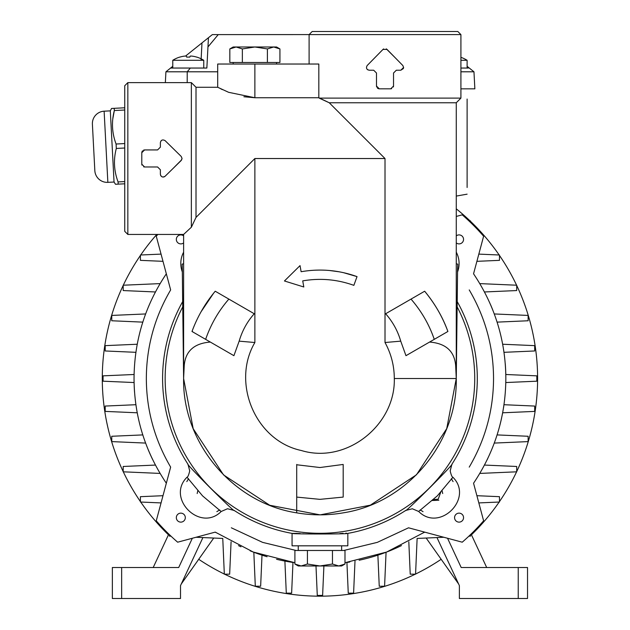 <?xml version="1.0" encoding="UTF-8"?>
<svg xmlns="http://www.w3.org/2000/svg" width="630" height="630" viewBox="0 0 630 630"><rect width="100%" height="100%" fill="white"/><g stroke="black" fill="none" stroke-linecap="round" stroke-linejoin="round"><path stroke-width="0.94" d="M123.189 471.587A217.657 217.657 0 0 1 123.189 285.445M123.299 285.217A217.657 217.657 0 0 1 140.419 255.449M140.726 255A217.657 217.657 0 0 1 156.791 234.439M456.27 208.837A217.657 217.657 0 0 1 470.067 220.909M470.508 221.335A217.657 217.657 0 0 1 499.165 255M499.472 255.449A217.657 217.657 0 0 1 516.592 285.217M516.702 285.445A217.657 217.657 0 0 1 516.702 471.587M134.088 382.544L103.06 381.189L103.06 375.85L134.088 374.496M459.065 513.143A4.489 4.489 0 0 1 463.554 517.639A4.489 4.489 0 0 1 459.065 522.128A4.489 4.489 0 0 1 454.569 517.639A4.489 4.489 0 0 1 459.065 513.143M180.826 513.143A4.489 4.489 0 0 1 185.314 517.639A4.489 4.489 0 0 1 180.826 522.128A4.489 4.489 0 0 1 176.329 517.639A4.489 4.489 0 0 1 180.826 513.143M183.613 242.912A4.489 4.489 0 0 1 176.329 239.392A4.489 4.489 0 0 1 183.613 235.88M456.27 235.88A4.489 4.489 0 0 1 463.554 239.392A4.489 4.489 0 0 1 456.27 242.912M456.27 216.436L462.239 214.838A216.885 216.885 0 0 1 483.62 236.218L473.555 273.806C494.865 305.574 505.63 340.483 505.843 378.52C505.614 416.58 494.849 451.49 473.555 483.226L483.62 520.813A216.885 216.885 0 0 1 462.239 542.194L408.539 527.806L377.323 542.359L343.76 550.478M490.557 304.684A185.905 185.905 0 0 1 492.92 310.409M503.716 350.453A185.905 185.905 0 0 1 503.858 351.43M505.26 363.754A185.905 185.905 0 0 1 505.843 379.008M503.874 405.531A185.905 185.905 0 0 1 503.583 407.429M501.519 418.399A185.905 185.905 0 0 1 497.385 433.952M487.793 458.435A185.905 185.905 0 0 1 487.116 459.829M474.02 482.541A185.905 185.905 0 0 1 473.555 483.226M344.988 562.724L386.599 552.061L424.651 532.122A185.905 185.905 0 0 1 423.872 532.657M401.467 545.588A185.905 185.905 0 0 1 359.108 560.243M349.784 562.007A185.905 185.905 0 0 1 346.65 562.488M467.113 187.48L467.113 99.06M141.789 567.52L178.699 567.52L112.353 567.52L121.645 567.52L121.645 598.5L180.519 598.5L180.519 585.609L202.915 537.571L213.727 538.044L181.282 583.971L202.915 537.571L196.04 537.264L222.76 538.437L224.327 574.174L229.659 574.174L231.076 541.8M516.592 471.815A217.657 217.657 0 0 1 499.472 501.59M499.165 502.039A217.657 217.657 0 0 1 471.437 534.807M441.173 559.29A217.657 217.657 0 0 1 415.572 574.048M415.312 574.174A217.657 217.657 0 0 1 224.579 574.174M224.319 574.048A217.657 217.657 0 0 1 198.718 559.29M168.454 534.807A217.657 217.657 0 0 1 140.726 502.039M140.419 501.59A217.657 217.657 0 0 1 123.299 471.815M468.885 220.854L470.508 220.925L470.508 222.406M161.06 254.111L140.419 255.008L140.419 260.348L162.997 261.332M160.091 283.61L123.189 285.217L123.189 290.556L155.421 291.966M145.617 313.953L111.762 315.425L111.762 320.764L142.805 322.127M137.23 344.24L105.202 345.642L105.202 350.973L135.899 352.32M137.23 412.792L105.202 411.398L105.202 406.059L135.899 404.712M145.617 443.079L111.762 441.606L111.762 436.267L142.805 434.913M160.091 473.421L123.189 471.815L123.189 466.476L155.421 465.066M161.06 502.921L140.419 502.023L140.419 496.684L162.997 495.7M171.006 536.177L169.376 536.106L171.006 536.177M253.827 552.266L255.307 586.239L260.647 586.239L262.001 555.156M284.894 561.086L286.288 593.145L291.627 593.145L292.974 562.448M315.992 565.968L317.276 595.405L322.615 595.405L323.899 565.968M354.997 561.086L353.595 593.145L348.256 593.145L346.917 562.448M386.064 552.266L384.584 586.239L379.244 586.239L377.882 555.156M458.608 583.971L426.163 538.044L443.851 537.264L417.123 538.437L415.564 574.174L410.224 574.174L408.815 541.8M470.508 536.106L468.885 536.177L470.508 536.106L470.508 534.626M478.831 502.921L499.472 502.023L499.472 496.684L476.894 495.7M479.792 473.421L516.702 471.815L516.702 466.476L484.47 465.066M494.274 443.079L528.129 441.606L528.129 436.267L497.086 434.913M502.661 412.792L534.689 411.398L534.689 406.059L503.992 404.712M505.803 374.496L536.831 375.85L536.831 381.189L505.803 382.544M502.661 344.24L534.689 345.642L534.689 350.973L503.992 352.32M494.274 313.953L528.129 315.425L528.129 320.764L497.086 322.127M479.792 283.61L516.702 285.217L516.702 290.556L484.47 291.966M478.831 254.111L499.472 255.008L499.472 260.348L476.894 261.332M456.27 196.08L467.113 194.166M460.916 88.838L474.863 88.838L473.965 71.796L474.863 88.838M169.376 536.106L169.376 534.626M192.339 538.256L178.699 567.52L153.2 567.52L168.801 534.059M436.968 537.571L459.372 585.609L459.372 598.5L527.53 598.5L527.53 567.52L518.238 567.52L518.238 598.5M447.544 538.256L461.191 567.52L518.238 567.52M471.09 534.059L486.691 567.52M293.17 562.48A185.905 185.905 0 0 1 276.554 559.283M267.073 556.739A185.905 185.905 0 0 1 250.205 550.841M240.951 546.801A185.905 185.905 0 0 1 238.502 545.627M215.877 532.563A185.905 185.905 0 0 1 215.232 532.122L177.644 542.194A216.885 216.885 0 0 1 156.264 520.813L170.651 467.113C154.555 439.606 146.451 410.075 146.341 378.52C146.451 346.925 154.555 317.394 170.651 289.918L156.264 236.218A216.885 216.885 0 0 1 157.823 234.439M170.651 289.918L166.336 273.806C145.042 305.55 134.277 340.452 134.04 378.52C134.253 416.556 145.018 451.458 166.336 483.226A185.905 185.905 0 0 1 166.029 482.777M152.586 459.451A185.905 185.905 0 0 1 146.609 445.701M142.364 433.503A185.905 185.905 0 0 1 142.207 433.007M134.536 392.025A185.905 185.905 0 0 1 134.19 385.938M140.545 329.773A185.905 185.905 0 0 1 142.073 324.474M175.62 71.796L187.22 71.796L165.918 71.796L165.351 82.624M217.696 71.796L187.22 71.796L190.347 68.048L170.596 68.048L165.918 71.796L167.525 71.796M172.533 71.796L175.211 71.796M467.113 68.048L467.113 60.299L467.113 66.308L473.965 71.796L460.916 71.796M180.519 589.042L180.519 598.5L112.353 598.5L112.353 567.52M165.997 598.5L169.1 598.5M123.771 598.5L126.874 598.5M527.53 567.52L527.53 586.105M513.017 598.5L516.112 598.5M171.557 68.048L170.596 68.048L172.77 66.308M185.614 56.015L208.443 37.729L208.002 46.116M457.514 271.995L457.766 264.143L456.27 263.757L456.27 102.761L460.916 98.115L460.916 34.595L457.821 31.5L312.197 31.5L309.102 34.595L212.334 34.611L208.443 37.729L206.853 68.048L190.347 68.048M468.334 68.048L460.916 68.048M218.24 34.611L207.963 46.935L208.443 37.729M527.53 598.5L527.53 589.042M207.963 46.935L208.412 38.257M341.633 550.478L341.633 545.824M298.258 550.478L298.258 545.824M307.424 550.478L307.424 564.031L319.945 565.968L298.258 565.968L294.903 564.031L301.164 565.968L294.903 564.031L294.903 550.478L344.988 550.478L344.988 564.031L343.76 564.685M332.467 550.478L332.467 564.031L338.727 565.968L344.988 564.031L341.633 565.968L319.945 565.968L332.467 564.031M301.164 565.968L307.424 564.031M441.071 491.29L438.22 499.173L432.723 499.645M441.961 490.219L442.709 493.534M438.834 500.244L431.644 500.535M469.232 289.918C485.336 317.425 493.44 346.965 493.542 378.52C493.432 410.106 485.328 439.638 469.232 467.113M294.903 562.724L253.244 552.038L215.232 532.122M166.336 483.226L170.651 467.113M296.124 550.478L262.615 542.375L231.344 527.806M424.651 532.122L408.539 527.806M216.846 511.654A21.688 21.688 0 0 1 219.823 510.016M188.449 478.642A21.688 21.688 0 0 1 186.803 481.611M420.068 510.016A21.688 21.688 0 0 1 423.037 511.654M453.08 481.611A21.688 21.688 0 0 1 451.442 478.642M114.046 182.031L110.313 110.864L111.534 108.47L114.211 108.336L114.329 110.549C111.376 121.842 111.959 132.993 116.078 144.018L116.314 148.452C113.361 159.744 113.951 170.895 118.07 181.92L118.18 184.141L115.503 184.275L114.046 182.031L107.856 182.353A12.395 12.395 0 0 1 94.831 170.628L92.397 124.212A12.395 12.395 0 0 1 104.123 111.187L107.856 182.353M110.313 110.864L104.123 111.187M111.534 108.47L124.748 107.777M116.078 144.018L124.748 143.561M124.748 110.006L114.329 110.549L112.802 118.873M118.07 181.92L124.748 181.574M124.748 148.011L116.314 148.452M124.748 183.795L118.18 184.141M110.809 120.377L110.864 121.385M113.542 172.502L113.597 173.463M197.174 493.534L197.922 490.219M233.187 62.48L233.187 64.032M276.57 62.48L276.57 64.032M276.57 46.99L279.925 48.927L273.664 46.99L267.404 48.927L254.874 46.99L242.353 48.927L242.353 62.48L229.832 62.48L229.832 48.927L236.093 46.99L229.832 48.927L233.187 46.99L276.57 46.99M279.925 48.927L279.925 62.48L242.353 62.48M267.404 62.48L267.404 48.927M242.353 48.927L236.093 46.99M467.113 60.299A28.956 28.956 0 0 0 460.916 57.338A28.956 28.956 0 0 1 467.113 60.299A28.956 28.956 0 0 0 460.916 57.338A28.956 28.956 0 0 1 467.113 60.299A28.956 28.956 -90 0 0 460.916 57.338A28.956 28.956 -90 0 1 467.113 60.299L460.916 60.299M203.758 68.048L203.758 60.299L172.77 60.299A28.956 28.956 90 0 1 179.739 57.086L179.739 57.133A28.87 28.76 -90 0 1 184.858 56.078L186.267 56.078A28.87 2.512 -90 0 1 186.716 57.133A27.673 27.673 -90 0 1 189.811 57.133A28.87 2.512 90 0 1 190.26 56.078L191.67 56.078L190.26 56.078A28.87 2.512 90 0 0 189.953 56.7M172.77 68.048L172.77 60.299A28.956 28.956 0 0 1 179.739 57.086A28.956 28.956 0 0 0 172.77 60.299M203.758 60.299A28.956 28.956 0 0 0 196.78 57.086A28.956 28.956 0 0 1 203.758 60.299A28.956 28.956 -90 0 0 196.78 57.086L196.78 57.133A28.87 28.76 90 0 0 191.67 56.078M184.858 56.078A28.87 28.76 -90 0 0 179.739 57.133L179.739 57.086M124.748 85.719L124.748 231.344L127.843 234.439L127.843 82.624L124.748 85.719M460.916 34.595L309.102 34.595L309.102 64.032M450.182 470.996L451.907 464.223A157.35 157.35 0 0 0 457.183 301.534M127.843 234.439L183.613 234.439L183.613 263.757L182.125 264.143L182.369 271.995M182.338 271.971A24.121 24.121 0 0 1 183.613 252.181M457.159 306.881A154.791 154.791 0 0 1 457.207 306.967A154.791 154.791 0 0 1 319.945 533.303A154.791 154.791 0 0 1 182.684 306.967A154.791 154.791 0 0 1 182.731 306.881M182.708 301.534A157.35 157.35 0 0 0 187.976 464.223L187.976 464.2C184.432 462.507 235.951 514.033 234.258 510.481L234.242 510.481A157.35 157.35 0 0 0 292.06 533.382C290.336 534.193 349.516 534.201 347.831 533.382A157.35 157.35 0 0 0 405.649 510.481L405.633 510.481C403.94 514.033 455.459 462.507 451.907 464.2L451.907 464.223M297.407 533.382L292.06 533.382L292.06 545.824L347.831 545.824L347.831 533.382M184.228 365.644L183.613 378.52L184.228 365.644C185.409 351.178 194.111 343.318 210.333 342.066M456.27 263.757L456.27 378.52L446.733 428.62L416.469 474.792L370.369 505.173L320.26 514.844M319.945 514.844L269.758 505.276L223.548 474.918L193.189 428.699L183.613 378.52L182.338 271.798M456.27 102.761L329.238 102.761L385.009 158.532L385.009 342.515L400.735 341.153L405.972 355.682L429.558 342.066C445.78 343.318 454.482 351.178 455.663 365.644L456.27 378.52C457.53 442.953 406.893 503.102 343.185 512.851C327.687 515.505 312.197 515.505 296.706 512.851C232.998 503.102 182.361 442.953 183.613 378.52L183.613 263.23M160.374 147.144L160.374 142.656C161.052 139.962 162.619 139.285 165.084 140.624L181.196 156.429L182.07 158.453L181.196 160.485L165.084 176.282C162.619 177.629 161.052 176.951 160.374 174.258L160.374 169.761L157.587 166.974L144.577 166.974L141.789 164.186L141.789 152.72L144.577 149.932L157.587 149.932L160.374 147.144M183.613 234.439L191.362 227.225L191.362 82.624L127.843 82.624M220.831 88.854L222.398 89.61M243.881 96.752L254.874 97.737L228.611 92.311L217.696 87.271L217.696 64.032L318.827 64.032L318.827 97.737L329.238 102.761L319.174 98.115L460.916 98.115M373.7 70.229L369.211 70.229C366.518 69.552 365.841 67.985 367.18 65.528L382.985 49.416L387.041 49.416L402.838 65.528L403.602 67.442L400.814 70.229L396.317 70.229L393.529 73.017L393.529 86.034L390.742 88.822L379.276 88.822L376.488 86.034L376.488 73.017L373.7 70.229M296.706 464.444L296.706 497.094L319.945 499.354L343.185 497.094L343.185 464.444L319.945 467.531L296.706 464.767M457.553 271.971A24.121 24.121 0 0 0 456.27 252.181M187.976 464.223L189.717 470.87L187.976 464.2M227.595 508.749L234.258 510.481L227.517 508.749L221.114 511.513L202.577 495.889L187.031 477.249M405.696 510.45L412.406 508.756L405.696 510.45M298.344 533.445L300.289 533.594M302.865 533.775L304.81 533.909M339.83 533.578L343.106 533.334M345.775 533.177L346.461 533.161M186.945 477.343L186.968 477.272C187.834 477.138 188.748 475.004 189.717 470.87M418.682 511.434L437.315 495.889L452.915 477.272C452.049 477.138 451.135 475.004 450.174 470.87L451.907 464.2M412.296 508.749L418.777 511.513M457.766 264.143L457.553 271.798M455.663 365.644L456.27 378.52L457.553 271.664M400.735 341.153C397.782 330.931 392.75 321.796 385.639 313.756L398.546 306.298M447.898 331.474C442.457 316.732 434.708 303.314 424.659 291.225C435.078 303.936 442.819 317.347 447.898 331.474L434.259 339.349C429.219 324.607 421.47 311.189 411.02 299.1L385.639 313.756M208.569 341.05L200.033 336.121M192.615 331.837L192.166 330.994M201.096 311.732L213.594 293.226M214.877 291.643L215.224 291.225L228.871 299.1C218.618 310.842 210.877 324.253 205.632 339.349L233.911 355.682L239.156 341.153L254.874 342.515C231.32 382.441 255.055 440.701 301.353 450.513C346.61 464.349 395.593 424.864 394.301 378.52C394.254 365.731 391.159 353.729 385.009 342.515M233.643 301.857L234.195 302.172M243.456 307.519L243.983 307.826M254.055 313.645L254.252 313.756C247.243 321.591 242.211 330.726 239.156 341.153M217.696 87.271L196.009 87.271L196.009 217.405L191.362 227.225L196.009 217.405L254.874 158.532L254.874 342.515M182.125 264.143L182.33 271.664M405.972 355.682L434.259 339.349M424.659 291.225L411.02 299.1M357.037 276.617L353.855 285.351C337.207 279.381 320.158 277.885 302.731 280.878L303.802 286.981L284.445 280.98L300.037 265.616L301.116 271.719C320.182 268.451 338.822 270.081 357.037 276.617L343.476 272.656M318.827 97.737L254.874 97.737L254.874 64.032M196.009 87.271L191.362 82.624M343.185 476.359L343.185 464.444M223.571 349.705L233.911 355.682M296.706 497.094L296.706 512.851M339.365 271.829L329.403 270.49M319.315 270.073L315.15 270.183M161.516 140.403L160.776 141.214M144.577 149.932L143.553 150.129M142.506 150.853L142.112 151.421M141.868 152.05L141.789 152.72M141.789 164.186L141.931 165.076M143.64 166.816L144.577 166.974M160.374 174.258L160.713 175.573M160.934 175.92L162.036 176.81M162.099 176.833L162.611 176.991M163.036 177.046L163.43 177.03M164.036 176.904L164.753 176.55M173.1 168.415L181.755 159.729M173.077 148.475L165.084 140.624M254.252 313.756L228.871 299.1M205.632 339.349L191.993 331.474C197.434 316.732 205.175 303.314 215.224 291.225M366.959 69.087L367.77 69.828M376.488 86.034L376.685 87.05M377.409 88.105L377.968 88.491M378.599 88.736L379.276 88.822M390.742 88.822L391.632 88.672M393.372 86.964L393.529 86.034M400.814 70.229L403.358 68.583M403.562 67.89L403.602 67.442M394.971 57.503L386.3 48.856M383.623 48.912L382.985 49.416M375.023 57.527L367.18 65.528M187.189 82.624L187.22 71.796M201.072 60.299L201.986 42.903M456.27 378.52L394.301 378.52M385.009 158.532L254.874 158.532M187.055 477.178C165.729 498.188 200.269 532.728 221.28 511.402M418.611 511.402C439.614 532.728 474.154 498.188 452.828 477.178M182.731 307.511L182.33 271.735M457.553 271.735L457.159 307.511"/></g></svg>
